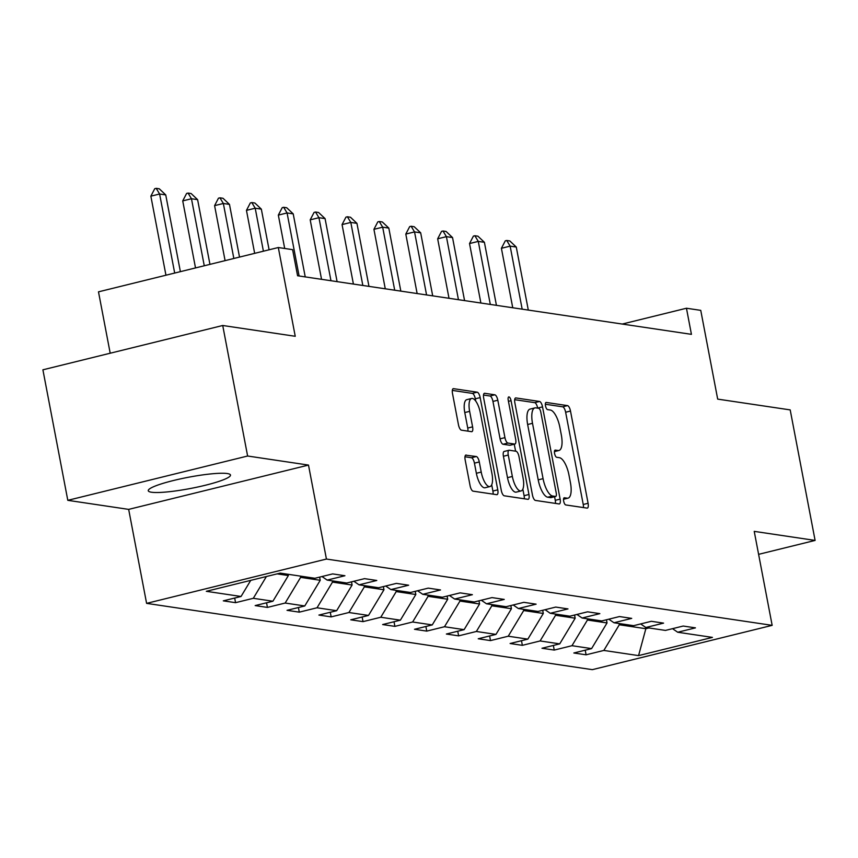 <?xml version="1.0" encoding="UTF-8"?>
<svg xmlns="http://www.w3.org/2000/svg" width="858" height="858" viewBox="0 0 858 858"><rect width="100%" height="100%" fill="white"/><g stroke="black" fill="none" stroke-linecap="round" stroke-linejoin="round"><path stroke-width="1.29" d="M563.674 501.147A3.689 1.33 76.2 0 0 565.765 504.944L587.065 508.108A5.266 1.898 76.2 0 0 587.344 508.097A5.266 1.898 76.2 0 0 588.095 503.281L570.495 411.036A5.266 1.898 76.2 0 0 567.513 405.62L546.214 402.445A3.689 1.33 76.2 0 0 546.01 402.456A3.689 1.33 76.2 0 0 545.495 405.823A3.689 1.33 76.2 0 0 547.576 409.62L550.332 410.027A16.849 6.07 76.2 0 1 559.877 427.381L561.346 435.07A16.849 6.07 76.2 0 1 558.966 450.482A16.849 6.07 76.2 0 1 558.054 450.514L555.298 450.107A3.689 1.33 76.2 0 0 555.105 450.118A3.689 1.33 76.2 0 0 554.579 453.485A3.689 1.33 76.2 0 0 556.67 457.282L559.427 457.689A16.849 6.07 76.2 0 1 568.972 475.042L570.441 482.732A16.849 6.07 76.2 0 1 568.05 498.144A16.849 6.07 76.2 0 1 567.149 498.176L564.392 497.769A3.689 1.33 76.2 0 0 564.199 497.779A3.689 1.33 76.2 0 0 563.674 501.147M151.469 492.224A41.849 5.706 169.2 0 0 198.026 486.947A41.849 5.706 169.2 0 0 230.48 475.042A41.849 5.706 169.2 0 0 227.284 473.541A41.849 5.706 169.2 0 0 180.727 478.828A41.849 5.706 169.2 0 0 148.262 490.722A41.849 5.706 169.2 0 0 151.469 492.224M466.184 455.03A5.266 1.898 76.2 0 0 465.905 455.04A5.266 1.898 76.2 0 0 465.154 459.856L470.098 485.735A5.266 1.898 76.2 0 0 473.08 491.151L496.739 494.68A5.266 1.898 76.2 0 0 497.018 494.658A5.266 1.898 76.2 0 0 497.769 489.843L480.169 397.608A5.266 1.898 76.2 0 0 477.187 392.181L453.528 388.663A5.266 1.898 76.2 0 0 453.239 388.674A5.266 1.898 76.2 0 0 452.498 393.49L458.462 424.753A5.266 1.898 76.2 0 0 461.443 430.169L471.568 431.681A5.266 1.898 76.2 0 0 471.846 431.671A5.266 1.898 76.2 0 0 472.597 426.855L469.637 411.347A14.093 5.073 76.2 0 1 471.632 398.466A14.093 5.073 76.2 0 1 480.362 412.945L491.956 473.67A14.093 5.073 76.2 0 1 489.961 486.55A14.093 5.073 76.2 0 1 481.22 472.072L479.29 461.958A5.266 1.898 76.2 0 0 476.308 456.531L465.647 455.158M758.611 554.343L815.1 540.422L790.197 409.899L717.685 399.12L700.75 310.36L686.454 308.236L691.43 334.341L297.587 275.761L292.61 249.657L278.314 247.522L98.488 291.838L110.199 353.228M247.619 456.016L67.803 500.332L128.668 509.384L308.494 465.079L247.619 456.016L222.726 325.493L295.238 336.282L278.314 247.522M308.494 465.079L326.426 559.051L772.157 625.353L592.331 669.658L146.6 603.367L326.426 559.051M815.1 540.422L754.225 531.37L772.157 625.353M532.453 495.012A5.266 1.898 76.2 0 0 535.435 500.429L559.094 503.946A5.266 1.898 76.2 0 0 559.373 503.936A5.266 1.898 76.2 0 0 560.124 499.12L542.524 406.874A5.266 1.898 76.2 0 0 539.543 401.458L515.883 397.94A5.266 1.898 76.2 0 0 515.604 397.951A5.266 1.898 76.2 0 0 514.854 402.767L532.453 495.012M527.917 499.313L504.257 495.795A5.266 1.898 76.2 0 1 501.276 490.368L483.676 398.123A5.266 1.898 76.2 0 1 484.416 393.307A5.266 1.898 76.2 0 1 484.706 393.296L494.83 394.809A5.266 1.898 76.2 0 1 497.812 400.225L504.944 437.634A5.266 1.898 76.2 0 0 507.936 443.06L514.65 444.058A5.266 1.898 76.2 0 0 514.929 444.047A5.266 1.898 76.2 0 0 515.679 439.232L508.247 400.289A3.689 1.33 76.2 0 1 508.773 396.911A3.689 1.33 76.2 0 1 511.057 400.707L528.946 494.487A5.266 1.898 76.2 0 1 528.196 499.302A5.266 1.898 76.2 0 1 527.917 499.313M67.803 500.332L42.9 369.809L222.726 325.493M235.564 602.67L253.303 598.305L272.908 601.222L255.169 605.587L267.428 607.41L285.167 603.045L304.772 605.962L287.033 610.328L299.292 612.151L317.031 607.786L336.647 610.703L318.908 615.068L331.167 616.891L348.906 612.515L368.511 615.433L350.772 619.808L363.031 621.632L380.77 617.256L400.375 620.173L382.636 624.549L394.894 626.372L412.634 621.996L432.25 624.914L414.511 629.289L426.758 631.113L444.498 626.737L464.114 629.654L446.375 634.03L458.633 635.853L476.372 631.477L495.978 634.394L478.238 638.77L490.497 640.594L508.236 636.218L527.842 639.135L510.102 643.511L522.361 645.334L540.1 640.958L559.716 643.875L541.977 648.251L554.236 650.074L571.975 645.699L591.58 648.616L573.841 652.992L586.1 654.815L603.839 650.439L638.567 655.609L712.44 637.397L677.713 632.239L695.452 627.863L683.193 626.04L665.454 630.415L645.838 627.498L663.577 623.123L651.329 621.299L633.59 625.675L613.974 622.758L631.713 618.382L619.455 616.559L601.715 620.935L582.11 618.017L599.849 613.642L587.591 611.818L569.851 616.194L550.246 613.277L567.985 608.901L555.727 607.078L537.987 611.454L518.371 608.536L536.111 604.161L523.863 602.337L506.123 606.713L486.507 603.796L504.247 599.42L491.988 597.597L474.249 601.973L454.643 599.056L472.383 594.691L460.124 592.867L442.385 597.232L422.769 594.315L440.519 589.95L428.26 588.127L410.521 592.492L390.905 589.575L408.644 585.21L396.385 583.386L378.646 587.751L359.041 584.834L376.78 580.469L364.521 578.646L346.782 583.011L327.177 580.094L344.916 575.729L332.657 573.905L314.918 578.271L280.191 573.112L206.317 591.312L241.044 596.482L223.305 600.847L235.564 602.67L234.674 598.047M277.102 573.873L288.363 575.546L288.127 574.292M266.42 576.501L253.303 598.305M288.363 575.546L272.908 601.222M327.177 580.094L321.986 576.533M319.626 577.112L320.238 580.287L300.622 577.37L300.386 576.115M300.622 577.37L285.167 603.045M320.238 580.287L304.772 605.962M359.041 584.834L353.85 581.274M351.501 581.853L352.102 585.027L332.486 582.11L332.25 580.855M332.486 582.11L317.031 607.786M352.102 585.027L336.647 610.703M390.905 589.575L385.714 586.014M383.365 586.593L383.966 589.768L364.36 586.851L364.114 585.596M364.36 586.851L348.906 612.515M383.966 589.768L368.511 615.433M422.769 594.315L417.589 590.754M415.229 591.334L415.83 594.508L396.224 591.591L395.988 590.336M396.224 591.591L380.77 617.256M415.83 594.508L400.375 620.173M454.643 599.056L449.453 595.495M447.093 596.074L447.704 599.238L428.088 596.321L427.852 595.077M428.088 596.321L412.634 621.996M447.704 599.238L432.25 624.914M486.507 603.796L481.317 600.235M478.968 600.815L479.568 603.978L459.963 601.061L459.716 599.817M459.963 601.061L444.498 626.737M479.568 603.978L464.114 629.654M518.371 608.536L513.191 604.976M510.832 605.555L511.432 608.719L491.827 605.802L491.591 604.547M491.827 605.802L476.372 631.477M511.432 608.719L495.978 634.394M550.246 613.277L545.055 609.716M542.696 610.295L543.307 613.459L523.691 610.542L523.455 609.287M523.691 610.542L508.236 636.218M543.307 613.459L527.842 639.135M582.11 618.017L576.919 614.446M574.56 615.036L575.171 618.2L555.555 615.283L555.319 614.028M555.555 615.283L540.1 640.958M575.171 618.2L559.716 643.875M613.974 622.758L608.783 619.186M606.434 619.776L607.035 622.94L587.43 620.023L587.183 618.768M587.43 620.023L571.975 645.699M607.035 622.94L591.58 648.616M645.838 627.498L640.658 623.927M645.581 627.316L645.849 628.71L619.294 624.763L619.058 623.509M619.294 624.763L603.839 650.439M648.927 627.959L645.849 628.71L638.567 655.609M677.713 632.239L672.522 628.667M128.668 509.384L146.6 603.367M686.454 308.236L622.264 324.045M250.74 580.362L241.044 596.482M585.22 650.182L586.1 654.815M553.346 645.441L554.236 650.074M521.482 640.701L522.361 645.334M489.618 635.96L490.497 640.594M457.743 631.231L458.633 635.853M425.879 626.49L426.758 631.113M394.015 621.75L394.894 626.372M362.151 617.009L363.031 621.632M330.276 612.269L331.167 616.891M298.412 607.528L299.292 612.151M266.548 602.788L267.428 607.41M583.408 507.571A5.266 1.898 76.2 0 0 583.236 504.483L565.636 412.237A5.266 1.898 76.2 0 0 562.655 406.81L545.334 404.236M537.676 408.151L537.666 408.076A5.266 1.898 76.2 0 0 534.684 402.649L514.682 399.678M555.437 503.41A5.266 1.898 76.2 0 0 555.265 500.321L554.579 496.718M555.523 496.45A3.689 1.33 76.2 0 0 555.716 496.439A3.689 1.33 76.2 0 0 556.241 493.071L540.797 412.097A3.689 1.33 76.2 0 0 538.706 408.301L535.8 407.872A16.849 6.07 76.2 0 0 534.899 407.904A16.849 6.07 76.2 0 0 532.507 423.316L543.071 478.657A16.849 6.07 76.2 0 0 552.616 496.01L555.523 496.45L550.664 497.64A3.689 1.33 76.2 0 0 550.857 497.64A3.689 1.33 76.2 0 0 551.04 497.554M534.899 407.904L530.04 409.105A16.849 6.07 76.2 0 0 527.649 424.506L532.507 423.316M550.664 497.64L547.758 497.211A16.849 6.07 76.2 0 1 538.213 479.858L527.649 424.506M483.494 395.045L489.972 395.999L494.83 394.809M510.328 445.13A5.266 1.898 76.2 0 1 510.07 445.248A5.266 1.898 76.2 0 1 509.791 445.259L503.067 444.262A5.266 1.898 76.2 0 1 500.085 438.835L492.953 401.426A5.266 1.898 76.2 0 0 489.972 395.999M514.264 444.208L515.594 451.169M522.844 489.167L524.088 495.688L528.946 494.487M512.355 476.458A14.093 5.073 76.2 0 0 521.085 490.937A14.093 5.073 76.2 0 0 523.08 478.056L519.004 456.66A5.266 1.898 76.2 0 0 516.012 451.233L509.298 450.236A5.266 1.898 76.2 0 0 509.019 450.246A5.266 1.898 76.2 0 0 508.268 455.062L512.355 476.458L507.496 477.659A14.093 5.073 76.2 0 0 516.226 492.127L521.085 490.937M504.44 451.437A5.266 1.898 76.2 0 0 504.161 451.447A5.266 1.898 76.2 0 0 503.41 456.263L508.268 455.062M507.496 477.659L503.41 456.263M524.259 498.766A5.266 1.898 76.2 0 0 524.088 495.688M489.961 486.55L485.102 487.752A14.093 5.073 76.2 0 1 476.362 473.273L474.431 463.148A5.266 1.898 76.2 0 0 471.45 457.732L464.982 456.767M471.632 398.466L466.773 399.667A14.093 5.073 76.2 0 0 464.779 412.548L469.637 411.347M467.91 431.134A5.266 1.898 76.2 0 0 467.739 428.045L464.779 412.548M475.75 401.104L475.311 398.798A5.266 1.898 76.2 0 0 472.329 393.382L452.316 390.401M493.082 494.133A5.266 1.898 76.2 0 0 492.9 491.044L491.709 484.791M528.303 310.07L516.28 247.05L510.145 246.139L522.168 309.159M501.404 248.294L505.287 240.841L506.735 240.476L510.145 246.139L501.404 248.294L512.741 307.754M506.735 240.476L509.802 240.937L516.28 247.05M496.428 305.33L484.405 242.31L478.281 241.398L490.304 304.418M469.53 243.554L473.412 236.1L474.871 235.736L478.281 241.398L469.53 243.554L480.877 303.024M474.871 235.736L477.938 236.197L484.405 242.31M464.564 300.59L452.541 237.569L446.417 236.658L458.44 299.678M437.666 238.814L441.548 231.36L443.007 230.995L446.417 236.658L437.666 238.814L449.013 298.284M443.007 230.995L446.074 231.456L452.541 237.569M432.7 295.849L420.677 232.829L414.543 231.917L426.565 294.938M405.802 234.073L409.684 226.619L411.143 226.255L414.543 231.917L405.802 234.073L417.138 293.543M411.143 226.255L414.2 226.716L420.677 232.829M400.825 291.109L388.813 228.089L382.679 227.177L394.701 290.197M373.927 229.333L377.81 221.879L379.268 221.514L382.679 227.177L373.927 229.333L385.274 288.803M379.268 221.514L382.336 221.975L388.813 228.089M368.961 286.368L356.939 223.348L350.815 222.436L362.837 285.467M342.063 224.592L345.946 217.138L347.404 216.774L350.815 222.436L342.063 224.592L353.41 284.062M347.404 216.774L350.472 217.235L356.939 223.348M337.097 281.639L325.075 218.608L318.951 217.696L330.963 280.727M310.199 219.852L314.082 212.398L315.54 212.033L318.951 217.696L310.199 219.852L321.546 279.322M315.54 212.033L318.597 212.494L325.075 218.608M305.234 276.898L293.211 213.867L287.076 212.956L299.099 275.986M278.335 215.111L282.218 207.657L283.676 207.304L287.076 212.956L278.335 215.111L284.695 248.477M283.676 207.304L286.733 207.754L293.211 213.867M269.101 249.796L261.336 209.127L255.212 208.215L263.406 251.201M246.461 210.371L250.343 202.917L251.802 202.563L255.212 208.215L246.461 210.371L254.665 253.357M251.802 202.563L254.869 203.014L261.336 209.127M239.521 257.078L229.472 204.386L223.348 203.475L233.837 258.483M214.597 205.63L218.479 198.177L219.938 197.823L223.348 203.475L214.597 205.63L225.086 260.639M219.938 197.823L223.005 198.273L229.472 204.386M209.953 264.371L197.608 199.657L191.473 198.745L204.268 265.776M182.733 200.901L186.615 193.436L188.074 193.082L191.473 198.745L182.733 200.901L195.517 267.932M188.074 193.082L191.13 193.533L197.608 199.657M180.384 271.654L165.744 194.916L159.609 194.005L174.689 273.058M150.858 196.16L154.74 188.696L156.199 188.342L159.609 194.005L150.858 196.16L165.948 275.214M156.199 188.342L159.266 188.792L165.744 194.916M563.545 499.066L567.149 498.176M554.45 451.405L558.054 450.514M562.655 406.81L567.513 405.62M565.636 412.237L570.495 411.036M583.236 504.483L588.095 503.281M515.347 398.069L515.883 397.94M534.684 402.649L539.543 401.458M537.666 408.076L542.524 406.874M555.265 500.321L560.124 499.12M538.213 479.858L543.071 478.657M547.758 497.211L552.616 496.01M484.169 393.436L484.706 393.296M492.953 401.426L497.812 400.225M500.085 438.835L504.944 437.634M503.067 444.262L507.936 443.06M509.791 445.259L514.65 444.058M508.451 401.34L511.057 400.707M471.45 457.732L476.308 456.531M474.431 463.148L479.29 461.958M476.362 473.273L481.22 472.072M467.739 428.045L472.597 426.855M452.992 388.792L453.528 388.663M472.329 393.382L477.187 392.181M475.311 398.798L480.169 397.608M492.9 491.044L497.769 489.843M563.524 499.259L568.05 498.144M554.44 451.598L558.966 450.482M550.857 497.64L555.716 496.439M510.07 445.248L514.929 444.047M504.161 451.447L509.019 450.246"/></g></svg>
